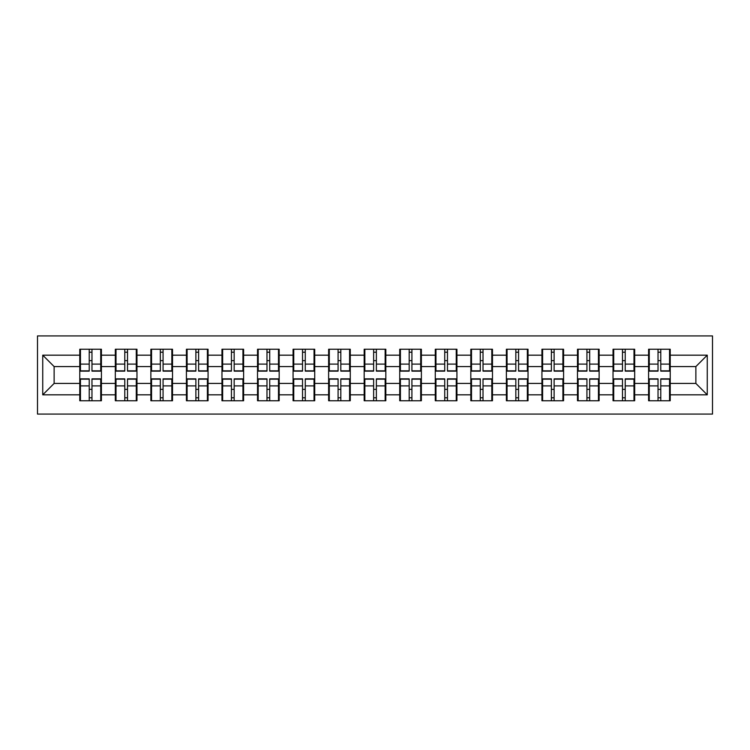 <?xml version="1.0" encoding="UTF-8"?>
<svg xmlns="http://www.w3.org/2000/svg" width="750" height="750" viewBox="0 0 750 750"><rect width="100%" height="100%" fill="white"/><g stroke="black" fill="none" stroke-linecap="round" stroke-linejoin="round"><path stroke-width="1.12" d="M37.5 414.084L712.5 414.084L712.5 335.916L37.5 335.916L37.5 414.084M670.228 389.475L669.544 389.475M649.266 389.475L648.581 389.475M648.581 360.525L649.266 360.525M669.544 360.525L670.228 360.525M670.228 357.562L669.544 357.562M649.266 357.562L648.581 357.562M648.581 392.438L649.266 392.438M669.544 392.438L670.228 392.438M634.678 389.475L633.994 389.475M613.716 389.475L613.031 389.475M613.031 360.525L613.716 360.525M633.994 360.525L634.678 360.525M634.678 357.562L633.994 357.562M613.716 357.562L613.031 357.562M613.031 392.438L613.716 392.438M633.994 392.438L634.678 392.438M599.128 389.475L598.444 389.475M578.156 389.475L577.481 389.475M577.481 360.525L578.156 360.525M598.444 360.525L599.128 360.525M599.128 357.562L598.444 357.562M578.156 357.562L577.481 357.562M577.481 392.438L578.156 392.438M598.444 392.438L599.128 392.438M563.578 389.475L562.894 389.475M542.606 389.475L541.931 389.475M541.931 360.525L542.606 360.525M562.894 360.525L563.578 360.525M563.578 357.562L562.894 357.562M542.606 357.562L541.931 357.562M541.931 392.438L542.606 392.438M562.894 392.438L563.578 392.438M528.028 389.475L527.344 389.475M507.056 389.475L506.381 389.475M506.381 360.525L507.056 360.525M527.344 360.525L528.028 360.525M528.028 357.562L527.344 357.562M507.056 357.562L506.381 357.562M506.381 392.438L507.056 392.438M527.344 392.438L528.028 392.438M492.478 389.475L491.794 389.475M471.506 389.475L470.822 389.475M470.822 360.525L471.506 360.525M491.794 360.525L492.478 360.525M492.478 357.562L491.794 357.562M471.506 357.562L470.822 357.562M470.822 392.438L471.506 392.438M491.794 392.438L492.478 392.438M456.928 389.475L456.244 389.475M435.956 389.475L435.272 389.475M435.272 360.525L435.956 360.525M456.244 360.525L456.928 360.525M456.928 357.562L456.244 357.562M435.956 357.562L435.272 357.562M435.272 392.438L435.956 392.438M456.244 392.438L456.928 392.438M421.378 389.475L420.694 389.475M400.406 389.475L399.722 389.475M399.722 360.525L400.406 360.525M420.694 360.525L421.378 360.525M421.378 357.562L420.694 357.562M400.406 357.562L399.722 357.562M399.722 392.438L400.406 392.438M420.694 392.438L421.378 392.438M385.828 389.475L385.144 389.475M364.856 389.475L364.172 389.475M364.172 360.525L364.856 360.525M385.144 360.525L385.828 360.525M385.828 357.562L385.144 357.562M364.856 357.562L364.172 357.562M364.172 392.438L364.856 392.438M385.144 392.438L385.828 392.438M350.278 389.475L349.594 389.475M329.306 389.475L328.622 389.475M328.622 360.525L329.306 360.525M349.594 360.525L350.278 360.525M350.278 357.562L349.594 357.562M329.306 357.562L328.622 357.562M328.622 392.438L329.306 392.438M349.594 392.438L350.278 392.438M314.728 389.475L314.044 389.475M293.756 389.475L293.072 389.475M293.072 360.525L293.756 360.525M314.044 360.525L314.728 360.525M314.728 357.562L314.044 357.562M293.756 357.562L293.072 357.562M293.072 392.438L293.756 392.438M314.044 392.438L314.728 392.438M279.178 389.475L278.494 389.475M258.206 389.475L257.522 389.475M257.522 360.525L258.206 360.525M278.494 360.525L279.178 360.525M279.178 357.562L278.494 357.562M258.206 357.562L257.522 357.562M257.522 392.438L258.206 392.438M278.494 392.438L279.178 392.438M243.619 389.475L242.944 389.475M222.656 389.475L221.972 389.475M221.972 360.525L222.656 360.525M242.944 360.525L243.619 360.525M243.619 357.562L242.944 357.562M222.656 357.562L221.972 357.562M221.972 392.438L222.656 392.438M242.944 392.438L243.619 392.438M208.069 389.475L207.394 389.475M187.106 389.475L186.422 389.475M186.422 360.525L187.106 360.525M207.394 360.525L208.069 360.525M208.069 357.562L207.394 357.562M187.106 357.562L186.422 357.562M186.422 392.438L187.106 392.438M207.394 392.438L208.069 392.438M172.519 389.475L171.844 389.475M151.556 389.475L150.872 389.475M150.872 360.525L151.556 360.525M171.844 360.525L172.519 360.525M172.519 357.562L171.844 357.562M151.556 357.562L150.872 357.562M150.872 392.438L151.556 392.438M171.844 392.438L172.519 392.438M136.969 389.475L136.284 389.475M116.006 389.475L115.322 389.475M115.322 360.525L116.006 360.525M136.284 360.525L136.969 360.525M136.969 357.562L136.284 357.562M116.006 357.562L115.322 357.562M115.322 392.438L116.006 392.438M136.284 392.438L136.969 392.438M695.869 383.428L695.869 366.572L670.228 366.572L670.228 383.428L695.869 383.428L707.259 394.828L707.259 355.172L670.228 355.172L670.228 349.247L648.581 349.247L648.581 366.572L634.678 366.572L634.678 383.428L648.581 383.428L648.581 366.572M707.259 394.828L670.228 394.828L670.228 400.753L648.581 400.753L648.581 394.828L634.678 394.828L634.678 400.753L613.031 400.753L613.031 394.828L599.128 394.828L599.128 400.753L577.481 400.753L577.481 394.828L563.578 394.828L563.578 400.753L541.931 400.753L541.931 394.828L528.028 394.828L528.028 400.753L506.381 400.753L506.381 394.828L492.478 394.828L492.478 400.753L470.822 400.753L470.822 394.828L456.928 394.828L456.928 400.753L435.272 400.753L435.272 394.828L421.378 394.828L421.378 400.753L399.722 400.753L399.722 394.828L385.828 394.828L385.828 400.753L364.172 400.753L364.172 394.828L350.278 394.828L350.278 400.753L328.622 400.753L328.622 394.828L314.728 394.828L314.728 400.753L293.072 400.753L293.072 394.828L279.178 394.828L279.178 400.753L257.522 400.753L257.522 394.828L243.619 394.828L243.619 400.753L221.972 400.753L221.972 394.828L208.069 394.828L208.069 400.753L186.422 400.753L186.422 394.828L172.519 394.828L172.519 400.753L150.872 400.753L150.872 394.828L136.969 394.828L136.969 400.753L115.322 400.753L115.322 394.828L101.419 394.828L101.419 400.753L79.772 400.753L79.772 394.828L42.741 394.828L42.741 355.172L79.772 355.172L79.772 366.572L54.131 366.572L54.131 383.428L79.772 383.428L79.772 366.572M648.581 355.172L634.678 355.172L634.678 349.247L613.031 349.247L613.031 355.172L599.128 355.172L599.128 349.247L577.481 349.247L577.481 355.172L563.578 355.172L563.578 349.247L541.931 349.247L541.931 355.172L528.028 355.172L528.028 349.247L506.381 349.247L506.381 355.172L492.478 355.172L492.478 349.247L470.822 349.247L470.822 355.172L456.928 355.172L456.928 349.247L435.272 349.247L435.272 355.172L421.378 355.172L421.378 349.247L399.722 349.247L399.722 355.172L385.828 355.172L385.828 349.247L364.172 349.247L364.172 355.172L350.278 355.172L350.278 349.247L328.622 349.247L328.622 355.172L314.728 355.172L314.728 349.247L293.072 349.247L293.072 355.172L279.178 355.172L279.178 349.247L257.522 349.247L257.522 355.172L243.619 355.172L243.619 349.247L221.972 349.247L221.972 355.172L208.069 355.172L208.069 349.247L186.422 349.247L186.422 355.172L172.519 355.172L172.519 349.247L150.872 349.247L150.872 355.172L136.969 355.172L136.969 349.247L115.322 349.247L115.322 355.172L101.419 355.172L101.419 349.247L79.772 349.247L79.772 355.172M648.581 383.428L648.581 394.828M634.678 383.428L634.678 394.828M634.678 355.172L634.678 366.572M599.128 383.428L613.031 383.428L613.031 366.572L599.128 366.572L599.128 394.828M613.031 383.428L613.031 394.828M613.031 355.172L613.031 366.572M599.128 355.172L599.128 366.572M563.578 383.428L577.481 383.428L577.481 366.572L563.578 366.572L563.578 394.828M577.481 383.428L577.481 394.828M577.481 355.172L577.481 366.572M563.578 355.172L563.578 366.572M528.028 383.428L541.931 383.428L541.931 366.572L528.028 366.572L528.028 394.828M541.931 383.428L541.931 394.828M541.931 355.172L541.931 366.572M528.028 355.172L528.028 366.572M492.478 383.428L506.381 383.428L506.381 366.572L492.478 366.572L492.478 394.828M506.381 383.428L506.381 394.828M506.381 355.172L506.381 366.572M492.478 355.172L492.478 366.572M456.928 383.428L470.822 383.428L470.822 366.572L456.928 366.572L456.928 394.828M470.822 383.428L470.822 394.828M470.822 355.172L470.822 366.572M456.928 355.172L456.928 366.572M421.378 383.428L435.272 383.428L435.272 366.572L421.378 366.572L421.378 394.828M435.272 383.428L435.272 394.828M435.272 355.172L435.272 366.572M421.378 355.172L421.378 366.572M385.828 383.428L399.722 383.428L399.722 366.572L385.828 366.572L385.828 394.828M399.722 383.428L399.722 394.828M399.722 355.172L399.722 366.572M385.828 355.172L385.828 366.572M350.278 383.428L364.172 383.428L364.172 366.572L350.278 366.572L350.278 394.828M364.172 383.428L364.172 394.828M364.172 355.172L364.172 366.572M350.278 355.172L350.278 366.572M314.728 383.428L328.622 383.428L328.622 366.572L314.728 366.572L314.728 394.828M328.622 383.428L328.622 394.828M328.622 355.172L328.622 366.572M314.728 355.172L314.728 366.572M279.178 383.428L293.072 383.428L293.072 366.572L279.178 366.572L279.178 394.828M293.072 383.428L293.072 394.828M293.072 355.172L293.072 366.572M279.178 355.172L279.178 366.572M243.619 383.428L257.522 383.428L257.522 366.572L243.619 366.572L243.619 394.828M257.522 383.428L257.522 394.828M257.522 355.172L257.522 366.572M243.619 355.172L243.619 366.572M208.069 383.428L221.972 383.428L221.972 366.572L208.069 366.572L208.069 394.828M221.972 383.428L221.972 394.828M221.972 355.172L221.972 366.572M208.069 355.172L208.069 366.572M172.519 383.428L186.422 383.428L186.422 366.572L172.519 366.572L172.519 394.828M186.422 383.428L186.422 394.828M186.422 355.172L186.422 366.572M172.519 355.172L172.519 366.572M136.969 383.428L150.872 383.428L150.872 366.572L136.969 366.572L136.969 394.828M150.872 383.428L150.872 394.828M150.872 355.172L150.872 366.572M136.969 355.172L136.969 366.572M101.419 383.428L115.322 383.428L115.322 366.572L101.419 366.572L101.419 394.828M115.322 383.428L115.322 394.828M115.322 355.172L115.322 366.572M101.419 355.172L101.419 366.572M101.419 389.475L100.734 389.475M80.456 389.475L79.772 389.475M79.772 360.525L80.456 360.525M100.734 360.525L101.419 360.525M101.419 357.562L100.734 357.562M80.456 357.562L79.772 357.562M79.772 392.438L80.456 392.438M100.734 392.438L101.419 392.438M79.772 383.428L79.772 394.828M54.131 383.428L42.741 394.828M42.741 355.172L54.131 366.572M670.228 383.428L670.228 394.828M670.228 355.172L670.228 366.572M707.259 355.172L695.869 366.572M100.734 349.247L100.734 371.128L91.969 371.128L91.969 349.247M89.231 349.247L89.231 371.128L80.456 371.128L80.456 349.247M89.231 352.209L91.969 352.209M91.969 360.647L89.231 360.647M80.456 400.753L80.456 378.872L89.231 378.872L89.231 400.753M91.969 400.753L91.969 378.872L100.734 378.872L100.734 400.753M91.969 397.791L89.231 397.791M89.231 389.353L91.969 389.353M136.284 349.247L136.284 371.128L127.519 371.128L127.519 349.247M124.781 349.247L124.781 371.128L116.006 371.128L116.006 349.247M124.781 352.209L127.519 352.209M127.519 360.647L124.781 360.647M171.844 349.247L171.844 371.128L163.069 371.128L163.069 349.247M160.331 349.247L160.331 371.128L151.556 371.128L151.556 349.247M160.331 352.209L163.069 352.209M163.069 360.647L160.331 360.647M207.394 349.247L207.394 371.128L198.619 371.128L198.619 349.247M195.881 349.247L195.881 371.128L187.106 371.128L187.106 349.247M195.881 352.209L198.619 352.209M198.619 360.647L195.881 360.647M242.944 349.247L242.944 371.128L234.169 371.128L234.169 349.247M231.431 349.247L231.431 371.128L222.656 371.128L222.656 349.247M231.431 352.209L234.169 352.209M234.169 360.647L231.431 360.647M278.494 349.247L278.494 371.128L269.719 371.128L269.719 349.247M266.981 349.247L266.981 371.128L258.206 371.128L258.206 349.247M266.981 352.209L269.719 352.209M269.719 360.647L266.981 360.647M116.006 400.753L116.006 378.872L124.781 378.872L124.781 400.753M127.519 400.753L127.519 378.872L136.284 378.872L136.284 400.753M127.519 397.791L124.781 397.791M124.781 389.353L127.519 389.353M151.556 400.753L151.556 378.872L160.331 378.872L160.331 400.753M163.069 400.753L163.069 378.872L171.844 378.872L171.844 400.753M163.069 397.791L160.331 397.791M160.331 389.353L163.069 389.353M187.106 400.753L187.106 378.872L195.881 378.872L195.881 400.753M198.619 400.753L198.619 378.872L207.394 378.872L207.394 400.753M198.619 397.791L195.881 397.791M195.881 389.353L198.619 389.353M222.656 400.753L222.656 378.872L231.431 378.872L231.431 400.753M234.169 400.753L234.169 378.872L242.944 378.872L242.944 400.753M234.169 397.791L231.431 397.791M231.431 389.353L234.169 389.353M258.206 400.753L258.206 378.872L266.981 378.872L266.981 400.753M269.719 400.753L269.719 378.872L278.494 378.872L278.494 400.753M269.719 397.791L266.981 397.791M266.981 389.353L269.719 389.353M314.044 349.247L314.044 371.128L305.269 371.128L305.269 349.247M302.531 349.247L302.531 371.128L293.756 371.128L293.756 349.247M302.531 352.209L305.269 352.209M305.269 360.647L302.531 360.647M293.756 400.753L293.756 378.872L302.531 378.872L302.531 400.753M305.269 400.753L305.269 378.872L314.044 378.872L314.044 400.753M305.269 397.791L302.531 397.791M302.531 389.353L305.269 389.353M349.594 349.247L349.594 371.128L340.819 371.128L340.819 349.247M338.081 349.247L338.081 371.128L329.306 371.128L329.306 349.247M338.081 352.209L340.819 352.209M340.819 360.647L338.081 360.647M329.306 400.753L329.306 378.872L338.081 378.872L338.081 400.753M340.819 400.753L340.819 378.872L349.594 378.872L349.594 400.753M340.819 397.791L338.081 397.791M338.081 389.353L340.819 389.353M385.144 349.247L385.144 371.128L376.369 371.128L376.369 349.247M373.631 349.247L373.631 371.128L364.856 371.128L364.856 349.247M373.631 352.209L376.369 352.209M376.369 360.647L373.631 360.647M364.856 400.753L364.856 378.872L373.631 378.872L373.631 400.753M376.369 400.753L376.369 378.872L385.144 378.872L385.144 400.753M376.369 397.791L373.631 397.791M373.631 389.353L376.369 389.353M420.694 349.247L420.694 371.128L411.919 371.128L411.919 349.247M409.181 349.247L409.181 371.128L400.406 371.128L400.406 349.247M409.181 352.209L411.919 352.209M411.919 360.647L409.181 360.647M400.406 400.753L400.406 378.872L409.181 378.872L409.181 400.753M411.919 400.753L411.919 378.872L420.694 378.872L420.694 400.753M411.919 397.791L409.181 397.791M409.181 389.353L411.919 389.353M456.244 349.247L456.244 371.128L447.469 371.128L447.469 349.247M444.731 349.247L444.731 371.128L435.956 371.128L435.956 349.247M444.731 352.209L447.469 352.209M447.469 360.647L444.731 360.647M435.956 400.753L435.956 378.872L444.731 378.872L444.731 400.753M447.469 400.753L447.469 378.872L456.244 378.872L456.244 400.753M447.469 397.791L444.731 397.791M444.731 389.353L447.469 389.353M491.794 349.247L491.794 371.128L483.019 371.128L483.019 349.247M480.281 349.247L480.281 371.128L471.506 371.128L471.506 349.247M480.281 352.209L483.019 352.209M483.019 360.647L480.281 360.647M471.506 400.753L471.506 378.872L480.281 378.872L480.281 400.753M483.019 400.753L483.019 378.872L491.794 378.872L491.794 400.753M483.019 397.791L480.281 397.791M480.281 389.353L483.019 389.353M527.344 349.247L527.344 371.128L518.569 371.128L518.569 349.247M515.831 349.247L515.831 371.128L507.056 371.128L507.056 349.247M515.831 352.209L518.569 352.209M518.569 360.647L515.831 360.647M507.056 400.753L507.056 378.872L515.831 378.872L515.831 400.753M518.569 400.753L518.569 378.872L527.344 378.872L527.344 400.753M518.569 397.791L515.831 397.791M515.831 389.353L518.569 389.353M562.894 349.247L562.894 371.128L554.119 371.128L554.119 349.247M551.381 349.247L551.381 371.128L542.606 371.128L542.606 349.247M551.381 352.209L554.119 352.209M554.119 360.647L551.381 360.647M542.606 400.753L542.606 378.872L551.381 378.872L551.381 400.753M554.119 400.753L554.119 378.872L562.894 378.872L562.894 400.753M554.119 397.791L551.381 397.791M551.381 389.353L554.119 389.353M598.444 349.247L598.444 371.128L589.669 371.128L589.669 349.247M586.931 349.247L586.931 371.128L578.156 371.128L578.156 349.247M586.931 352.209L589.669 352.209M589.669 360.647L586.931 360.647M578.156 400.753L578.156 378.872L586.931 378.872L586.931 400.753M589.669 400.753L589.669 378.872L598.444 378.872L598.444 400.753M589.669 397.791L586.931 397.791M586.931 389.353L589.669 389.353M633.994 349.247L633.994 371.128L625.219 371.128L625.219 349.247M622.481 349.247L622.481 371.128L613.716 371.128L613.716 349.247M622.481 352.209L625.219 352.209M625.219 360.647L622.481 360.647M613.716 400.753L613.716 378.872L622.481 378.872L622.481 400.753M625.219 400.753L625.219 378.872L633.994 378.872L633.994 400.753M625.219 397.791L622.481 397.791M622.481 389.353L625.219 389.353M669.544 349.247L669.544 371.128L660.769 371.128L660.769 349.247M658.031 349.247L658.031 371.128L649.266 371.128L649.266 349.247M658.031 352.209L660.769 352.209M660.769 360.647L658.031 360.647M649.266 400.753L649.266 378.872L658.031 378.872L658.031 400.753M660.769 400.753L660.769 378.872L669.544 378.872L669.544 400.753M660.769 397.791L658.031 397.791M658.031 389.353L660.769 389.353M89.231 364.097L80.456 364.097M89.231 370.837L80.456 370.837M100.734 364.097L91.969 364.097M100.734 370.837L91.969 370.837M91.969 385.903L100.734 385.903M91.969 379.163L100.734 379.163M80.456 385.903L89.231 385.903M80.456 379.163L89.231 379.163M124.781 364.097L116.006 364.097M124.781 370.837L116.006 370.837M136.284 364.097L127.519 364.097M136.284 370.837L127.519 370.837M160.331 364.097L151.556 364.097M160.331 370.837L151.556 370.837M171.844 364.097L163.069 364.097M171.844 370.837L163.069 370.837M195.881 364.097L187.106 364.097M195.881 370.837L187.106 370.837M207.394 364.097L198.619 364.097M207.394 370.837L198.619 370.837M231.431 364.097L222.656 364.097M231.431 370.837L222.656 370.837M242.944 364.097L234.169 364.097M242.944 370.837L234.169 370.837M266.981 364.097L258.206 364.097M266.981 370.837L258.206 370.837M278.494 364.097L269.719 364.097M278.494 370.837L269.719 370.837M127.519 385.903L136.284 385.903M127.519 379.163L136.284 379.163M116.006 385.903L124.781 385.903M116.006 379.163L124.781 379.163M163.069 385.903L171.844 385.903M163.069 379.163L171.844 379.163M151.556 385.903L160.331 385.903M151.556 379.163L160.331 379.163M198.619 385.903L207.394 385.903M198.619 379.163L207.394 379.163M187.106 385.903L195.881 385.903M187.106 379.163L195.881 379.163M234.169 385.903L242.944 385.903M234.169 379.163L242.944 379.163M222.656 385.903L231.431 385.903M222.656 379.163L231.431 379.163M269.719 385.903L278.494 385.903M269.719 379.163L278.494 379.163M258.206 385.903L266.981 385.903M258.206 379.163L266.981 379.163M302.531 364.097L293.756 364.097M302.531 370.837L293.756 370.837M314.044 364.097L305.269 364.097M314.044 370.837L305.269 370.837M305.269 385.903L314.044 385.903M305.269 379.163L314.044 379.163M293.756 385.903L302.531 385.903M293.756 379.163L302.531 379.163M338.081 364.097L329.306 364.097M338.081 370.837L329.306 370.837M349.594 364.097L340.819 364.097M349.594 370.837L340.819 370.837M340.819 385.903L349.594 385.903M340.819 379.163L349.594 379.163M329.306 385.903L338.081 385.903M329.306 379.163L338.081 379.163M373.631 364.097L364.856 364.097M373.631 370.837L364.856 370.837M385.144 364.097L376.369 364.097M385.144 370.837L376.369 370.837M376.369 385.903L385.144 385.903M376.369 379.163L385.144 379.163M364.856 385.903L373.631 385.903M364.856 379.163L373.631 379.163M409.181 364.097L400.406 364.097M409.181 370.837L400.406 370.837M420.694 364.097L411.919 364.097M420.694 370.837L411.919 370.837M411.919 385.903L420.694 385.903M411.919 379.163L420.694 379.163M400.406 385.903L409.181 385.903M400.406 379.163L409.181 379.163M444.731 364.097L435.956 364.097M444.731 370.837L435.956 370.837M456.244 364.097L447.469 364.097M456.244 370.837L447.469 370.837M447.469 385.903L456.244 385.903M447.469 379.163L456.244 379.163M435.956 385.903L444.731 385.903M435.956 379.163L444.731 379.163M480.281 364.097L471.506 364.097M480.281 370.837L471.506 370.837M491.794 364.097L483.019 364.097M491.794 370.837L483.019 370.837M483.019 385.903L491.794 385.903M483.019 379.163L491.794 379.163M471.506 385.903L480.281 385.903M471.506 379.163L480.281 379.163M515.831 364.097L507.056 364.097M515.831 370.837L507.056 370.837M527.344 364.097L518.569 364.097M527.344 370.837L518.569 370.837M518.569 385.903L527.344 385.903M518.569 379.163L527.344 379.163M507.056 385.903L515.831 385.903M507.056 379.163L515.831 379.163M551.381 364.097L542.606 364.097M551.381 370.837L542.606 370.837M562.894 364.097L554.119 364.097M562.894 370.837L554.119 370.837M554.119 385.903L562.894 385.903M554.119 379.163L562.894 379.163M542.606 385.903L551.381 385.903M542.606 379.163L551.381 379.163M586.931 364.097L578.156 364.097M586.931 370.837L578.156 370.837M598.444 364.097L589.669 364.097M598.444 370.837L589.669 370.837M589.669 385.903L598.444 385.903M589.669 379.163L598.444 379.163M578.156 385.903L586.931 385.903M578.156 379.163L586.931 379.163M622.481 364.097L613.716 364.097M622.481 370.837L613.716 370.837M633.994 364.097L625.219 364.097M633.994 370.837L625.219 370.837M625.219 385.903L633.994 385.903M625.219 379.163L633.994 379.163M613.716 385.903L622.481 385.903M613.716 379.163L622.481 379.163M658.031 364.097L649.266 364.097M658.031 370.837L649.266 370.837M669.544 364.097L660.769 364.097M669.544 370.837L660.769 370.837M660.769 385.903L669.544 385.903M660.769 379.163L669.544 379.163M649.266 385.903L658.031 385.903M649.266 379.163L658.031 379.163"/></g></svg>
